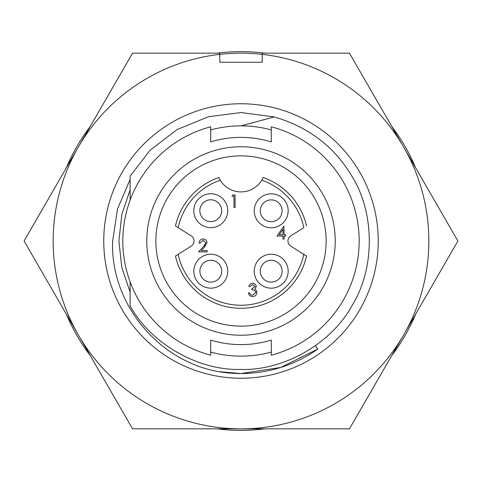 <?xml version="1.0" encoding="UTF-8"?>
<svg xmlns="http://www.w3.org/2000/svg" width="482" height="482" viewBox="0 0 482 482"><rect width="100%" height="100%" fill="white"/><g stroke="black" fill="none" stroke-linecap="round" stroke-linejoin="round"><path stroke-width="0.72" d="M130.116 281.807L130.116 305.853C150.782 343.648 198.018 370.7 241 369.459C284.241 370.724 331.724 343.311 352.252 305.227C374.966 268.414 374.966 213.586 352.252 176.773C334.851 147.094 308.878 127.152 274.33 116.939L241 112.541L208.501 116.722L177.105 129.562L150.155 150.179L130.116 176.147L130.116 200.193L130.116 179.425L117.488 209.08L112.649 241C110.089 302.666 157.542 360.771 218.346 371.598A132.55 132.55 0 0 0 317.795 349.034L315.427 345.702M378.243 241A137.243 137.243 0 0 1 241 378.243A137.243 137.243 0 0 1 103.757 241A137.243 137.243 0 0 1 241 103.757A137.243 137.243 0 0 1 378.243 241M78.325 334.918A187.841 187.841 0 0 1 219.792 54.358L219.792 62.25L262.208 62.25L262.208 54.358A187.841 187.841 0 0 1 403.675 334.918A187.841 187.841 0 0 1 78.325 334.918L24.1 241L132.55 53.159L219.792 53.159L219.792 54.358A187.841 187.841 0 0 1 262.208 54.358L262.208 53.159L349.45 53.159L457.9 241L349.45 428.841L132.55 428.841L78.325 334.918M130.116 200.193L130.116 189.896L130.116 200.193L130.116 189.896L130.116 200.193L130.116 189.896L121.807 214.538L118.903 241L121.807 267.462L130.116 292.104L121.807 267.462L118.903 241L121.807 214.538L130.116 189.896L130.116 200.193L130.116 176.147L150.155 150.179L177.105 129.562L208.501 116.722L241 112.541L274.33 116.939L241 125.874M317.795 349.034L280.645 367.483L241 373.55L218.346 371.598M66.371 167.778A189.354 189.354 0 0 1 90.279 126.38M217.099 53.159A189.354 189.354 0 0 1 264.901 53.159M391.721 126.38A189.354 189.354 0 0 1 415.629 167.778M335.225 241A94.225 94.225 0 0 1 241 335.225A94.225 94.225 0 0 1 146.775 241A94.225 94.225 0 0 1 241 146.775A94.225 94.225 0 0 1 335.225 241M155.867 241A85.133 85.133 0 0 0 241 326.133A85.133 85.133 0 0 0 326.133 241A85.133 85.133 0 0 0 241 155.867A85.133 85.133 0 0 0 155.867 241M271.3 340.087L271.3 355.21A118.156 118.156 0 0 0 271.3 126.79L271.3 141.913A103.618 103.618 0 0 0 210.7 141.913L210.7 126.79A118.156 118.156 0 0 0 210.7 355.21L210.7 340.087A103.618 103.618 0 0 0 271.3 340.087A103.618 103.618 0 0 1 210.7 340.087M218.84 177.497A24.239 24.239 0 0 0 220.256 180.214L218.84 177.497A67.257 67.257 0 0 0 175.448 225.931L191.215 235.873A6.061 6.061 0 0 1 191.215 246.127L175.448 256.069A67.257 67.257 0 0 0 306.552 256.069L290.785 246.127A6.061 6.061 0 0 1 290.785 235.873L303.829 227.649A64.227 64.227 0 0 0 261.744 180.214A24.239 24.239 0 0 0 263.16 177.497A67.257 67.257 0 0 1 306.552 225.931M288.17 271.203A16.966 16.966 0 0 1 271.203 288.17A16.966 16.966 0 0 1 254.237 271.203A16.966 16.966 0 0 1 271.203 254.237A16.966 16.966 0 0 1 288.17 271.203M260.298 271.203A10.905 10.905 0 0 0 271.203 282.115A10.905 10.905 0 0 0 282.115 271.203A10.905 10.905 0 0 0 271.203 260.298A10.905 10.905 0 0 0 260.298 271.203M227.733 210.7A16.966 16.966 0 0 1 210.767 227.667A16.966 16.966 0 0 1 193.8 210.7A16.966 16.966 0 0 1 210.767 193.734A16.966 16.966 0 0 1 227.733 210.7M199.855 210.7A10.905 10.905 0 0 0 210.767 221.612A10.905 10.905 0 0 0 221.672 210.7A10.905 10.905 0 0 0 210.767 199.795A10.905 10.905 0 0 0 199.855 210.7M288.17 210.797A16.966 16.966 0 0 1 271.203 227.763A16.966 16.966 0 0 1 254.237 210.797A16.966 16.966 0 0 1 271.203 193.83A16.966 16.966 0 0 1 288.17 210.797M260.298 210.797A10.905 10.905 0 0 0 271.203 221.702A10.905 10.905 0 0 0 282.115 210.797A10.905 10.905 0 0 0 271.203 199.885A10.905 10.905 0 0 0 260.298 210.797M210.797 288.17A16.966 16.966 0 0 1 193.83 271.203A16.966 16.966 0 0 1 210.797 254.237A16.966 16.966 0 0 1 227.763 271.203A16.966 16.966 0 0 1 210.797 288.17M210.797 260.298A10.905 10.905 0 0 0 199.885 271.203A10.905 10.905 0 0 0 210.797 282.115A10.905 10.905 0 0 0 221.702 271.203A10.905 10.905 0 0 0 210.797 260.298M415.629 314.222A189.354 189.354 0 0 1 391.721 355.62M264.901 428.841A189.354 189.354 0 0 1 217.099 428.841M90.279 355.62A189.354 189.354 0 0 1 66.371 314.222M210.7 352.071A115.126 115.126 0 0 0 271.3 352.071M210.7 129.929A115.126 115.126 0 0 1 271.3 129.929M210.7 141.913A103.618 103.618 0 0 1 271.3 141.913M263.16 177.497L261.744 180.214A24.239 24.239 0 0 1 220.256 180.214A64.227 64.227 0 0 0 178.171 227.649L175.448 225.931M256.936 292.008L256.966 292.49C256.659 295.056 255.201 296.412 252.598 296.563C250.236 296.436 248.833 295.195 248.387 292.845L249.519 292.845L250.706 294.731M250.507 294.586L252.616 295.267L255.834 292.598C255.364 290.682 254.074 289.79 251.947 289.929L251.947 288.634L252.797 288.567M251.947 288.634L255.183 286.567L252.646 284.591L250.007 286.531L248.875 286.531C249.345 284.519 250.598 283.44 252.634 283.296L253.598 283.41M248.875 286.531C249.345 284.519 250.598 283.44 252.634 283.296C254.773 283.404 256.002 284.494 256.316 286.573L254.845 289.17L256.213 290.248L256.966 292.49M203.482 246.651L205.868 242.783L203.133 240.229L200.205 243.139L199.072 243.139C199.283 240.578 200.657 239.174 203.193 238.933C205.519 239.102 206.79 240.355 207.001 242.687L204.452 247.212L201.289 250.586L207.164 250.586L207.164 251.881L198.59 251.881L205.031 244.916M175.448 256.069L178.171 254.351A64.227 64.227 0 0 0 303.829 254.351L306.552 256.069M252.598 296.563C250.236 296.436 248.833 295.195 248.387 292.845M256.316 286.573L254.845 289.17L256.213 290.248M252.646 284.591L250.007 286.531M255.834 292.598C255.364 290.682 254.074 289.79 251.947 289.929M233.957 196.186L232.011 196.186L232.752 194.891L235.089 194.891L235.089 207.519L233.957 207.519L233.957 196.186M205.868 242.783L203.133 240.229M284.133 234.794L285.585 234.794L285.585 236.084L284.133 236.084L284.133 239L282.994 239L282.994 236.084L277.011 236.084L283.898 226.052L284.133 234.794M282.994 229.312L279.235 234.794L282.994 234.794L282.994 229.312"/></g></svg>
